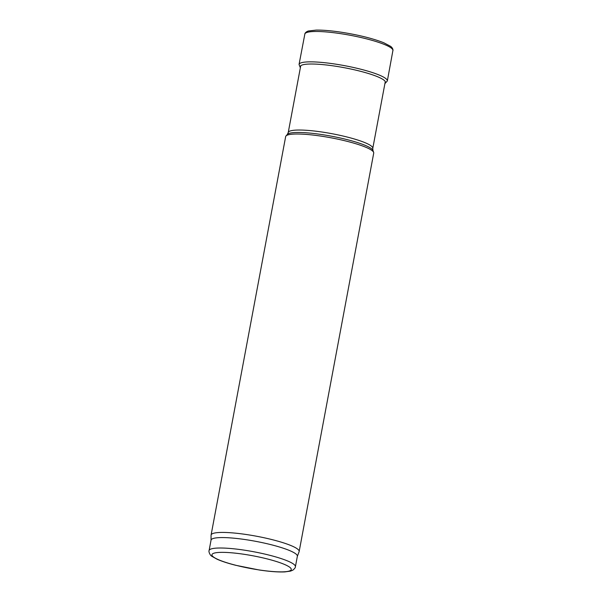 <?xml version="1.0" encoding="UTF-8"?>
<svg xmlns="http://www.w3.org/2000/svg" width="602" height="602" viewBox="0 0 602 602"><rect width="100%" height="100%" fill="white"/><g stroke="black" fill="none" stroke-linecap="round" stroke-linejoin="round"><path stroke-width="0.9" d="M211.031 540.227L211.069 535.238A44.796 7.179 10.6 0 1 211.091 535.035L285.657 136.609A44.796 7.179 10.6 0 1 285.973 135.984A44.796 7.179 10.6 0 1 331.01 137.798A44.796 7.179 10.6 0 1 373.654 152.396A44.796 7.179 10.6 0 1 373.722 153.089L299.156 551.515A44.796 7.179 10.6 0 1 299.104 551.71L297.335 556.376M211.091 535.035A44.796 7.179 10.6 0 1 256.444 536.216A44.796 7.179 10.6 0 1 299.156 551.515M209.097 550.559L211.046 540.129A43.901 7.036 10.6 0 1 255.496 541.288A43.901 7.036 10.6 0 1 297.358 556.278L295.401 566.708C295.507 567.505 294.679 568.642 292.918 570.109L290.6 571.087L284.859 571.9C278.327 572.193 269.816 571.569 259.319 570.011L235.6 565.263C227.895 563.299 221.709 561.282 217.051 559.213L211.994 556.376C209.857 555.36 208.458 551.199 209.097 550.559A43.901 7.036 10.6 0 1 253.54 551.718A43.901 7.036 10.6 0 1 295.401 566.708M300.722 65.821L288.238 132.53A43.005 6.893 10.6 0 1 331.777 133.667A43.005 6.893 10.6 0 1 372.781 148.355L385.272 81.639M288.238 132.53L287.357 134.396A43.728 7.006 10.6 0 1 331.311 136.165A43.728 7.006 10.6 0 1 372.939 150.41L373.654 152.396M259.199 569.943A40.319 6.456 10.6 0 1 214.101 553.148A40.319 6.456 10.6 0 1 281.503 563.246A40.319 6.456 10.6 0 1 259.199 569.943M340.431 33.622A44.796 7.179 -169.4 0 0 304.845 34.081C304.665 34.404 304.905 32.079 308.457 30.973L316.208 30.1C322.95 30.01 331.393 30.725 341.53 32.252C358.762 34.976 372.834 38.475 383.752 42.742L390.66 46.362C393.573 48.672 392.956 50.929 392.903 50.56A44.796 7.179 -169.4 0 0 343.712 34.133A44.796 7.179 -169.4 0 0 340.431 33.622M384.896 83.64L387.327 80.969A44.902 7.194 -169.4 0 0 334.727 64A44.902 7.194 -169.4 0 0 299.051 64.452L304.845 34.081M384.987 83.151A43.276 6.931 -169.4 0 0 334.765 66.092A43.276 6.931 -169.4 0 0 334.704 66.085A43.276 6.931 -169.4 0 0 300.443 67.334M372.781 148.355L372.939 150.41M287.357 134.396L285.973 135.984M387.327 80.969L392.903 50.56M299.051 64.452L300.353 67.823"/></g></svg>
